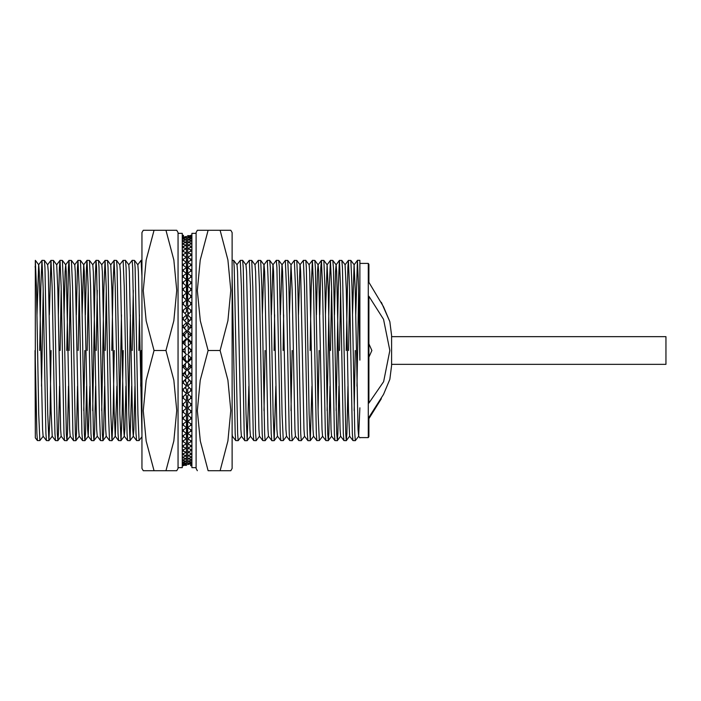 <?xml version="1.0" encoding="UTF-8"?>
<svg xmlns="http://www.w3.org/2000/svg" width="701" height="701" viewBox="0 0 701 701"><rect width="100%" height="100%" fill="white"/><g stroke="black" fill="none" stroke-linecap="round" stroke-linejoin="round"><path stroke-width="1.05" d="M391.631 336.682L665.95 336.682L665.95 364.318L391.631 364.318M389.826 321.654L383.57 306.758L368.857 282.319L368.857 264.382L368.262 263.366L368.262 437.634L368.857 436.618L368.857 417.367L383.543 394.374L389.826 379.346L391.631 365.519L391.631 335.481L389.826 321.654L381.309 302.324M359.85 360.112L359.85 260.36L357.44 260.36L358.57 286.762L359.85 360.112M35.348 434.629L35.05 350.5M35.348 360.112L35.348 260.36L36.478 286.762L38.73 414.238L39.887 440.622L37.425 440.622L36.873 433.411L35.348 360.112L35.348 437.862L37.425 440.622M41.525 386.163L43.164 290.293M346.18 350.5L347.854 267.589L348.406 260.378L350.859 260.378L351.955 286.762L354.776 433.779L355.337 440.64L358.649 436.267M357.011 386.163L358.649 290.293M348.432 260.36L349.554 286.762L352.358 433.411L352.91 440.622L355.337 440.64M354.136 410.707L355.188 350.5M336.112 410.707L338.294 286.762L339.389 260.378L341.843 260.378L342.395 267.589L345.759 433.779L346.329 440.64L346.907 433.411L347.994 386.163M339.415 260.36L340.546 286.762L343.341 433.411L343.893 440.622L346.329 440.64L349.659 436.232L352.91 440.622M327.095 410.707L329.277 286.762L330.399 260.36L332.835 260.378L333.387 267.589L336.752 433.779L337.312 440.64L337.891 433.411L338.977 386.163M325.457 314.837L327.069 264.768L330.399 260.36L331.529 286.762L334.333 433.411L334.885 440.622L337.312 440.64M319.717 314.837L320.813 267.589L321.365 260.378L323.818 260.378L324.913 286.762L327.735 433.779L328.296 440.64L328.874 433.411L329.969 386.163M321.391 260.36L322.513 286.762L325.317 433.411L325.869 440.622L328.296 440.64M312.374 260.36L314.802 260.378L315.354 267.589L318.158 414.238L319.314 440.622L316.852 440.622L316.3 433.411L313.505 286.762L312.374 260.36L311.253 286.762L310.122 350.5M318.079 410.707L319.139 350.5M300.054 264.733L303.331 260.378L305.767 260.36L306.346 267.589L309.141 414.238L310.271 440.64L311.936 386.163M303.358 260.36L304.488 286.762L307.292 433.411L307.87 440.64L310.271 440.64L313.575 436.267M289.408 314.837L291.011 264.768L294.324 260.378L296.777 260.378L297.872 286.762L300.694 433.779L301.255 440.64L304.558 436.267M294.35 260.36L295.471 286.762L298.275 433.411L298.828 440.622L301.255 440.64M282.03 264.733L285.307 260.378L287.76 260.378L288.865 286.762L291.677 433.779L292.247 440.64L295.55 436.267M285.333 260.36L286.464 286.762L289.259 433.411L289.811 440.622L292.247 440.64M291.038 410.707L292.098 350.5M276.317 260.36L278.753 260.378L279.305 267.589L282.1 414.238L283.257 440.622L280.803 440.622L280.251 433.411L276.886 267.221L276.317 260.36L273.013 264.733M263.997 264.733L267.283 260.378L269.71 260.36L270.288 267.589L273.092 414.238L274.214 440.64L275.887 386.163M267.309 260.36L268.43 286.762L271.234 433.411L271.813 440.64L274.214 440.64L277.517 436.267M254.989 264.733L258.266 260.378L260.719 260.378L261.824 286.762L264.636 433.779L265.197 440.64L268.509 436.267M258.292 260.36L259.423 286.762L262.218 433.411L262.77 440.622L265.197 440.64M263.997 410.707L265.057 350.5M245.972 264.733L249.249 260.378L251.712 260.378L252.807 286.762L255.628 433.779L256.189 440.64L259.493 436.267M249.276 260.36L250.406 286.762L253.21 433.411L253.762 440.622L256.189 440.64M236.956 264.733L240.241 260.378L242.669 260.36L243.247 267.589L246.051 414.238L247.173 440.64L248.846 386.163M240.268 260.36L241.389 286.762L244.193 433.411L244.772 440.64L247.173 440.64L250.476 436.267M232.119 260.36L233.678 260.378L234.23 267.589L237.595 433.779L238.156 440.64L241.468 436.267M232.119 276.159L235.177 433.411L235.729 440.622L238.156 440.64M190.83 349.904L190.847 351.096M190.944 357.519L190.961 358.299M188.394 347.643L188.481 353.278M188.508 355.381L188.587 360.349M188.639 363.521L188.7 367.385M188.771 371.609L188.814 374.334M188.902 379.583L188.928 381.169M189.042 387.416L189.051 387.855M132.103 260.36L134.531 260.378L135.083 267.589L137.878 414.238L139.035 440.622L136.581 440.622L136.029 433.411L132.664 267.221L132.103 260.36L128.791 264.733M140.682 386.163L141.26 350.5M119.783 264.733L123.061 260.378L125.488 260.36L126.066 267.589L128.87 414.238L129.992 440.64L131.665 386.163M123.087 260.36L124.217 286.762L127.012 433.411L127.564 440.622L129.992 440.64M128.791 410.707L130.43 314.837M111.818 350.5L112.949 286.762L114.07 260.36L116.506 260.378L117.049 267.589L119.853 414.238L120.984 440.64L122.105 414.238L123.236 350.5M114.07 260.36L115.201 286.762L118.005 433.411L118.548 440.622L120.984 440.64M119.783 410.707L121.413 314.837M101.75 410.707L103.932 286.762L105.027 260.378L107.49 260.378L108.042 267.589L110.837 414.238L111.967 440.64L113.098 414.238L114.219 350.5M105.062 260.36L106.184 286.762L108.436 414.238L109.54 440.622L111.967 440.64L115.306 436.232L116.909 386.163M92.742 410.707L94.915 286.762L96.046 260.36L98.473 260.378L99.025 267.589L102.39 433.779L102.951 440.64L103.529 433.411L104.624 386.163M92.707 264.768L96.046 260.36L96.607 267.221L99.428 414.238L100.523 440.622L102.951 440.64L106.289 436.232M85.364 314.837L86.451 267.589L87.029 260.36L89.456 260.378L90.56 286.762L93.373 433.779L93.943 440.64L94.521 433.411L95.608 386.163M82.087 314.837L83.699 264.768L87.029 260.36L88.16 286.762L90.964 433.411L91.507 440.622L93.943 440.64M76.348 314.837L77.443 267.589L77.986 260.378L80.449 260.378L81.544 286.762L84.365 433.779L84.926 440.64L85.504 433.411L86.6 386.163M78.021 260.36L79.143 286.762L81.947 433.411L82.499 440.622L84.926 440.64M83.726 410.707L84.777 350.5M66.753 350.5L68.426 267.589L68.978 260.378L71.432 260.378L72.536 286.762L75.349 433.779L75.91 440.64L76.488 433.411L77.583 386.163M69.005 260.36L70.126 286.762L72.93 433.411L73.509 440.64L75.91 440.64L79.222 436.267M58.323 314.837L59.41 267.589L59.988 260.36L62.415 260.378L63.519 286.762L66.332 433.779L66.902 440.64L67.48 433.411L68.567 386.163M49.307 314.837L50.945 260.378L53.407 260.378L56.711 264.768L59.988 260.36L61.118 286.762L63.922 433.411L64.466 440.622L66.902 440.64M53.407 260.378L54.503 286.762L57.324 433.779L57.885 440.64L58.463 433.411L59.55 386.163M50.98 260.36L52.102 286.762L54.906 433.411L55.458 440.622L57.885 440.64M39.712 350.5L40.833 286.762L41.964 260.36L44.391 260.378L44.943 267.589L47.747 414.238L48.868 440.64L49.999 414.238L51.12 350.5M41.964 260.36L43.085 286.762L45.889 433.411L46.441 440.622L48.868 440.64M355.775 314.837L357.414 260.378L354.11 264.768L355.267 289.863L358.062 429.363L358.614 436.232L359.85 437.862M348.581 350.5L349.633 290.293M339.564 350.5L340.616 290.293M330.548 350.5L331.599 290.293M283.081 350.5L283.668 314.837M274.065 350.5L274.652 314.837M190.716 342.701L190.733 343.481M186.448 261.981L187.649 303.875M187.675 305.294L187.719 307.283M187.798 311.989L187.85 314.714M187.921 318.876L187.982 322.311M188.043 325.921L188.113 330.04M188.166 333.089L188.236 337.873M188.28 340.335L188.367 345.768M138.859 350.5L139.446 314.837M137.808 264.733L141.111 260.36L141.979 276.159M132.252 350.5L133.304 290.293M105.211 350.5L106.263 290.293M96.195 350.5L97.246 290.293M87.178 350.5L88.23 290.293M78.162 350.5L79.222 290.293M69.154 350.5L70.205 290.293M60.137 350.5L61.189 290.293M368.857 418.681L381.309 398.676M368.857 403.11L383.596 381.703L389.826 350.5L383.543 319.323L368.857 296.234L368.857 403.11M37.022 314.837L38.625 264.768M35.374 260.378L38.686 264.768L39.238 271.637L42.586 429.363L43.138 436.232L46.441 440.622M44.391 260.378L47.703 264.768L48.246 271.637L51.05 411.136L52.207 436.232M56.711 264.768L57.815 289.863L60.61 429.363L61.162 436.232L64.466 440.622M64.063 314.837L65.114 271.637L65.701 264.75L66.28 271.637L69.627 429.363L70.179 436.232L73.482 440.622M71.432 260.378L74.744 264.768L75.287 271.637L78.635 429.363L79.187 436.232L82.499 440.622M80.449 260.378L83.752 264.768L84.304 271.637L87.651 429.363L88.203 436.232L91.507 440.622M88.265 436.232L89.868 386.163M89.456 260.378L92.769 264.768L93.321 271.637L96.668 429.363L97.22 436.232L100.523 440.622M98.473 260.378L101.785 264.768L102.328 271.637L105.676 429.363L106.228 436.232L109.54 440.622M114.044 260.378L110.74 264.768L111.897 289.863L114.149 411.136L115.244 436.232L118.548 440.622M116.506 260.378L119.81 264.768L120.362 271.637L123.709 429.363L124.287 436.25L124.866 429.363L125.926 386.163M125.514 260.378L128.826 264.768L129.37 271.637L132.726 429.363L133.304 436.25L133.882 429.363L134.934 386.163M134.531 260.378L137.834 264.768L138.386 271.637L141.979 433.884M184.617 320.357L184.626 320.865M184.74 327.201L184.766 328.839M184.862 334.149L184.906 336.927M184.976 341.177L185.046 345.076M185.09 348.257L185.169 352.822M185.213 355.757L185.283 360.13M185.344 363.644L185.406 367.394M185.476 371.46L185.537 374.571M185.616 379.18L185.66 381.633M185.756 386.759L185.791 388.538M185.905 394.164L185.923 395.259M186.448 418.909L187.649 436.627M186.448 437.512L187.649 434.699M188.99 387.916L188.998 387.381M232.119 433.884L232.425 436.232L235.729 440.622M233.678 260.378L236.991 264.768L237.543 271.637L240.89 429.363L241.433 436.232L244.745 440.622M242.695 260.378L245.998 264.768L246.55 271.637L249.898 429.363L250.45 436.232L253.762 440.622M251.712 260.378L255.015 264.768L255.567 271.637L258.914 429.363L259.466 436.232L262.77 440.622M262.367 314.837L263.97 264.768M260.719 260.378L264.032 264.768L264.584 271.637L267.931 429.363L268.474 436.232L271.786 440.622M271.375 314.837L272.987 264.768M269.736 260.378L273.04 264.768L273.592 271.637L276.939 429.363L277.491 436.232L280.803 440.622M280.391 314.837L281.995 264.768M278.753 260.378L282.056 264.768L282.608 271.637L285.955 429.363L286.507 436.232L289.811 440.622M291.011 264.768L292.168 289.863L294.972 429.363L295.515 436.232L298.828 440.622M298.416 314.837L300.028 264.768M296.777 260.378L300.081 264.768L300.633 271.637L303.98 429.363L304.532 436.232L307.844 440.622M305.794 260.378L309.097 264.768L309.649 271.637L312.996 429.363L313.549 436.232L316.852 440.622M316.449 314.837L317.5 271.637L318.079 264.75L318.666 271.637L322.013 429.363L322.565 436.232L325.869 440.622M327.069 264.768L328.226 289.863L331.021 429.363L331.573 436.232L334.885 440.622M334.473 314.837L335.534 271.637L336.112 264.75L336.69 271.637L340.038 429.363L340.59 436.232L343.893 440.622M348.406 260.378L345.094 264.768L346.25 289.863L348.502 411.136L349.606 436.232M352.498 314.837L354.11 264.768M358.675 436.232L359.85 407.78M196.061 467.681L191.855 467.681L191.855 233.319L196.061 233.319M200.197 440.64L208.101 470.686L200.267 440.999L197.367 410.707L200.249 380.257L208.101 350.5L220.088 350.5L227.921 380.179L230.822 410.479L227.93 440.929L220.088 470.686L230.822 470.686L232.119 468.426L232.119 232.574L230.822 230.314L220.088 230.314L230.822 230.314M230.34 470.686L208.101 470.686M197.367 470.686L196.061 468.426L196.061 232.574L197.367 230.314L208.101 230.314L197.367 230.314M208.101 350.5L200.267 320.821L197.367 290.521L200.249 260.071L208.101 230.314L220.088 230.314L227.921 260.001L230.822 290.293L227.93 320.743L220.088 350.5M190.654 465.692L191.855 465.692M190.654 235.308L191.855 235.308M190.654 235.378L191.855 235.378M190.654 235.79L187.649 236.421L187.649 235.589L191.855 235.79M190.654 236.009L191.855 236.009M190.654 236.842L187.649 237.823L187.649 236.421L191.855 236.842M190.654 237.192L191.855 237.192M190.654 238.445L190.654 238.936L187.649 239.768L187.649 237.823L191.855 238.445M190.654 238.936L191.855 238.936M190.654 240.592L190.654 241.223L187.649 242.248L187.649 239.768L191.855 240.592M190.654 241.223L191.855 241.223M190.654 243.282L190.654 244.044L187.649 245.262L187.649 242.248L191.855 243.282M190.654 244.044L191.855 244.044M190.654 246.489L190.654 247.374L187.649 248.785L187.649 245.262L191.855 246.489M190.654 247.374L191.855 247.374M190.654 250.196L190.654 251.212L187.649 252.807L187.649 248.785L191.855 250.196M190.654 251.212L191.855 251.212M190.654 254.402L190.654 255.541L187.649 257.302L187.649 252.807L191.855 254.402M190.654 255.541L191.855 255.541M190.654 259.072L190.654 260.325L187.649 262.253L187.649 257.302L190.654 259.072L191.855 259.072M190.654 260.325L191.855 260.325M190.654 264.189L190.654 265.548L187.649 267.633L187.649 262.253L190.654 264.189L191.855 264.189M190.654 265.548L191.855 265.548M190.654 269.719L190.654 271.182L187.649 273.416L187.649 267.633L190.654 269.719L191.855 269.719M190.654 271.182L191.855 271.182M190.654 275.651L190.654 277.21L187.649 279.576L187.649 273.416L190.654 275.651L191.855 275.651M190.654 277.21L191.855 277.21M190.654 281.942L190.654 283.59L187.649 286.087L187.649 279.576L190.654 281.942L191.855 281.942M190.654 283.59L191.855 283.59M187.71 292.852L187.649 286.087L190.654 288.575L191.855 288.575M190.654 288.575L190.654 290.302L191.855 290.302M188.271 299.45L187.649 298.915L187.649 292.904L190.654 295.507L191.855 295.507M190.654 295.507L190.654 297.303L191.855 297.303M190.654 290.302L187.649 292.904M188.788 306.293L187.649 305.268L187.649 300.002L190.654 302.701L191.855 302.701M190.654 302.701L190.654 304.558L191.855 304.558M190.654 297.303L187.649 300.002M189.279 313.356L187.649 311.849L187.649 307.345L190.654 310.131L191.855 310.131M190.654 310.131L190.654 312.041L191.855 312.041M190.654 304.558L187.649 307.345M189.743 320.602L187.649 318.613L187.649 314.907L190.654 317.763L191.855 317.763M190.654 317.763L190.654 319.717L191.855 319.717M190.654 312.041L187.649 314.907M190.19 327.998L187.649 325.536L187.649 322.635L190.654 325.544L191.855 325.544M190.654 325.544L190.654 327.533L191.855 327.533M190.654 319.717L187.649 322.635M190.619 335.507L187.649 332.581L187.649 330.495L190.654 333.457L191.855 333.457M190.654 333.457L190.654 335.472L191.855 335.472M190.654 327.533L187.649 330.495M190.654 335.472L187.649 338.46L190.654 341.448L190.654 342.701L191.855 342.701M190.654 342.701L187.649 339.713L187.649 338.46M190.654 341.448L191.855 341.448M191.855 349.484L190.654 349.484L187.649 346.478L190.654 343.481L191.855 343.481M190.654 349.484L191.855 349.904M190.654 349.904L187.649 346.478M190.654 351.096L187.649 354.522L190.654 351.096L191.855 351.096M190.654 351.516L191.855 351.516M187.649 354.522L190.654 357.519L191.855 357.519M190.654 358.299L190.654 359.552L187.649 362.54L187.649 361.287L190.654 358.299L191.855 358.299M190.654 359.552L191.855 359.552M187.649 362.54L190.654 365.528L191.855 365.528M190.654 365.528L190.654 367.543L191.855 367.543M190.654 367.543L187.649 370.505L187.649 368.419L190.619 365.493M187.649 370.505L190.654 373.467L191.855 373.467M190.654 373.467L190.654 375.456L191.855 375.456M190.654 375.456L187.649 378.365L187.649 375.464L190.19 373.002M187.649 378.365L190.654 381.283L191.855 381.283M190.654 381.283L190.654 383.237L191.855 383.237M190.654 383.237L187.649 386.093L187.649 382.387L189.743 380.398M187.649 386.093L190.654 388.959L191.855 388.959M190.654 388.959L190.654 390.869L191.855 390.869M190.654 390.869L187.649 393.655L187.649 389.151L189.279 387.644M187.649 393.655L190.654 396.442L191.855 396.442M190.654 396.442L190.654 398.299L191.855 398.299M190.654 398.299L187.649 400.998L187.649 395.732L188.788 394.707M187.649 400.998L190.654 403.697L191.855 403.697M190.654 403.697L190.654 405.493L191.855 405.493M190.654 405.493L187.649 408.096L187.649 402.085L188.271 401.55M187.649 408.096L190.654 410.698L191.855 410.698M190.654 410.698L190.654 412.425L191.855 412.425M190.654 412.425L187.649 414.913L187.71 408.148M190.654 417.41L190.654 419.058L187.649 421.424L187.649 414.913L190.654 417.41L191.855 417.41M190.654 419.058L191.855 419.058M190.654 423.79L190.654 425.349L187.649 427.584L187.649 421.424L190.654 423.79L191.855 423.79M190.654 425.349L191.855 425.349M190.654 429.818L190.654 431.281L187.649 433.367L187.649 427.584L190.654 429.818L191.855 429.818M190.654 431.281L191.855 431.281M190.654 435.452L190.654 436.811L187.649 438.747L187.649 433.367L190.654 435.452L191.855 435.452M190.654 436.811L191.855 436.811M190.654 440.675L190.654 441.928L187.649 443.698L187.649 438.747L190.654 440.675L191.855 440.675M190.654 441.928L191.855 441.928M190.654 445.459L190.654 446.598L187.649 448.193L187.649 443.698L190.654 445.459L191.855 445.459M190.654 446.598L191.855 446.598M190.654 449.788L190.654 450.804L187.649 452.215L187.649 448.193L191.855 449.788M190.654 450.804L191.855 450.804M190.654 453.626L190.654 454.511L187.649 455.738L187.649 452.215L191.855 453.626M190.654 454.511L191.855 454.511M190.654 456.956L190.654 457.718L187.649 458.752L187.649 455.738L191.855 456.956M190.654 457.718L191.855 457.718M190.654 459.777L190.654 460.408L187.649 461.232L187.649 458.752L191.855 459.777M190.654 460.408L191.855 460.408M190.654 462.064L190.654 462.555L187.649 463.177L187.649 461.232L191.855 462.064M190.654 462.555L191.855 462.555M190.654 463.808L187.649 464.579L187.649 463.177L191.855 463.808M190.654 464.158L191.855 464.158M190.654 464.991L191.855 464.991M190.654 465.21L191.855 465.21M190.654 465.622L191.855 465.622M178.036 233.319L182.242 233.319L182.242 467.681L178.036 467.681M173.901 260.36L166.006 230.314L173.83 260.001L176.74 290.293L173.848 320.743L166.006 350.5L154.018 350.5L146.185 320.821L143.284 290.521L146.167 260.071L154.018 230.314L143.284 230.314L141.979 232.574L141.979 468.426L143.284 470.686L154.018 470.686L143.758 470.686M143.758 230.314L168.704 230.314M166.006 230.314L176.74 230.314L178.036 232.574L178.036 468.426L176.74 470.686L166.006 470.686L176.74 470.686M166.006 350.5L173.83 380.179L176.74 410.479L173.848 440.929L166.006 470.686L154.018 470.686L146.185 440.999L143.284 410.707L146.167 380.257L154.018 350.5M183.443 235.308L182.242 235.308M183.443 465.692L182.242 465.692M183.443 465.622L182.242 465.622M183.443 465.21L186.448 464.579L186.448 465.411L182.242 465.21M183.443 464.991L182.242 464.991M183.443 464.158L186.448 463.177L186.448 464.579L182.242 464.158M183.443 463.808L182.242 463.808M183.443 462.555L183.443 462.064L186.448 461.232L186.448 463.177L182.242 462.555M183.443 462.064L182.242 462.064M183.443 460.408L183.443 459.777L186.448 458.752L186.448 461.232L182.242 460.408M183.443 459.777L182.242 459.777M183.443 457.718L183.443 456.956L186.448 455.738L186.448 458.752L182.242 457.718M183.443 456.956L182.242 456.956M183.443 454.511L183.443 453.626L186.448 452.215L186.448 455.738L182.242 454.511M183.443 453.626L182.242 453.626M183.443 450.804L183.443 449.788L186.448 448.193L186.448 452.215L182.242 450.804M183.443 449.788L182.242 449.788M183.443 446.598L183.443 445.459L186.448 443.698L186.448 448.193L182.242 446.598M183.443 445.459L182.242 445.459M183.443 441.928L183.443 440.675L186.448 438.747L186.448 443.698L183.443 441.928L182.242 441.928M183.443 440.675L182.242 440.675M183.443 436.811L183.443 435.452L186.448 433.367L186.448 438.747L183.443 436.811L182.242 436.811M183.443 435.452L182.242 435.452M183.443 431.281L183.443 429.818L186.448 427.584L186.448 433.367L183.443 431.281L182.242 431.281M183.443 429.818L182.242 429.818M183.443 425.349L183.443 423.79L186.448 421.424L186.448 427.584L183.443 425.349L182.242 425.349M183.443 423.79L182.242 423.79M183.443 419.058L183.443 417.41L186.448 414.913L186.448 421.424L183.443 419.058L182.242 419.058M183.443 417.41L182.242 417.41M186.396 408.148L186.448 414.913L183.443 412.425L182.242 412.425M183.443 412.425L183.443 410.698L182.242 410.698M185.835 401.55L186.448 402.085L186.448 408.096L183.443 405.493L182.242 405.493M183.443 405.493L183.443 403.697L182.242 403.697M183.443 410.698L186.448 408.096M185.309 394.707L186.448 395.732L186.448 400.998L183.443 398.299L182.242 398.299M183.443 398.299L183.443 396.442L182.242 396.442M183.443 403.697L186.448 400.998M184.827 387.644L186.448 389.151L186.448 393.655L183.443 390.869L182.242 390.869M183.443 390.869L183.443 388.959L182.242 388.959M183.443 396.442L186.448 393.655M184.363 380.398L186.448 382.387L186.448 386.093L183.443 383.237L182.242 383.237M183.443 383.237L183.443 381.283L182.242 381.283M183.443 388.959L186.448 386.093M183.916 373.002L186.448 375.464L186.448 378.365L183.443 375.456L182.242 375.456M183.443 375.456L183.443 373.467L182.242 373.467M183.443 381.283L186.448 378.365M183.478 365.493L186.448 368.419L186.448 370.505L183.443 367.543L182.242 367.543M183.443 367.543L183.443 365.528L182.242 365.528M183.443 373.467L186.448 370.505M183.443 365.528L186.448 362.54L183.443 359.552L183.443 358.299L182.242 358.299M183.443 358.299L186.448 361.287L186.448 362.54M183.443 359.552L182.242 359.552M182.242 351.516L183.443 351.516L186.448 354.522L183.443 357.519L182.242 357.519M183.443 351.516L182.242 351.096M183.443 351.096L186.448 354.522M183.443 349.904L186.448 346.478L183.443 349.904L182.242 349.904M183.443 349.484L182.242 349.484M186.448 346.478L183.443 343.481L182.242 343.481M183.443 342.701L183.443 341.448L186.448 338.46L186.448 339.713L183.443 342.701L182.242 342.701M183.443 341.448L182.242 341.448M186.448 338.46L183.443 335.472L182.242 335.472M183.443 335.472L183.443 333.457L182.242 333.457M183.443 333.457L186.448 330.495L186.448 332.581L183.478 335.507M186.448 330.495L183.443 327.533L182.242 327.533M183.443 327.533L183.443 325.544L182.242 325.544M183.443 325.544L186.448 322.635L186.448 325.536L183.916 327.998M186.448 322.635L183.443 319.717L182.242 319.717M183.443 319.717L183.443 317.763L182.242 317.763M183.443 317.763L186.448 314.907L186.448 318.613L184.363 320.602M186.448 314.907L183.443 312.041L182.242 312.041M183.443 312.041L183.443 310.131L182.242 310.131M183.443 310.131L186.448 307.345L186.448 311.849L184.827 313.356M186.448 307.345L183.443 304.558L182.242 304.558M183.443 304.558L183.443 302.701L182.242 302.701M183.443 302.701L186.448 300.002L186.448 305.268L185.309 306.293M186.448 300.002L183.443 297.303L182.242 297.303M183.443 297.303L183.443 295.507L182.242 295.507M183.443 295.507L186.448 292.904L186.448 298.915L185.835 299.45M186.448 292.904L183.443 290.302L182.242 290.302M183.443 290.302L183.443 288.575L182.242 288.575M183.443 288.575L186.448 286.087L186.396 292.852M183.443 283.59L183.443 281.942L186.448 279.576L186.448 286.087L183.443 283.59L182.242 283.59M183.443 281.942L182.242 281.942M183.443 277.21L183.443 275.651L186.448 273.416L186.448 279.576L183.443 277.21L182.242 277.21M183.443 275.651L182.242 275.651M183.443 271.182L183.443 269.719L186.448 267.633L186.448 273.416L183.443 271.182L182.242 271.182M183.443 269.719L182.242 269.719M183.443 265.548L183.443 264.189L186.448 262.253L186.448 267.633L183.443 265.548L182.242 265.548M183.443 264.189L182.242 264.189M183.443 260.325L183.443 259.072L186.448 257.302L186.448 262.253L183.443 260.325L182.242 260.325M183.443 259.072L182.242 259.072M183.443 255.541L183.443 254.402L186.448 252.807L186.448 257.302L183.443 255.541L182.242 255.541M183.443 254.402L182.242 254.402M183.443 251.212L183.443 250.196L186.448 248.785L186.448 252.807L182.242 251.212M183.443 250.196L182.242 250.196M183.443 247.374L183.443 246.489L186.448 245.262L186.448 248.785L182.242 247.374M183.443 246.489L182.242 246.489M183.443 244.044L183.443 243.282L186.448 242.248L186.448 245.262L182.242 244.044M183.443 243.282L182.242 243.282M183.443 241.223L183.443 240.592L186.448 239.768L186.448 242.248L182.242 241.223M183.443 240.592L182.242 240.592M183.443 238.936L183.443 238.445L186.448 237.823L186.448 239.768L182.242 238.936M183.443 238.445L182.242 238.445M183.443 237.192L186.448 236.421L186.448 237.823L182.242 237.192M183.443 236.842L182.242 236.842M183.443 236.009L182.242 236.009M183.443 235.79L182.242 235.79M183.443 235.378L182.242 235.378M368.857 357.168L371.863 350.5L368.857 343.832M368.262 437.634L359.85 437.634M187.649 260.36L186.448 260.36M141.979 260.36L141.111 260.36M35.348 266.371L35.05 266.888M368.262 263.366L359.85 263.366M38.66 264.733L41.937 260.378M47.668 264.733L50.945 260.378M52.146 436.232L55.458 440.622M65.701 264.733L68.978 260.378M74.683 264.768L77.986 260.378M101.75 264.733L105.027 260.378M124.261 436.232L127.564 440.622M133.269 436.232L136.581 440.622M309.071 264.733L312.348 260.378M318.052 264.768L321.365 260.378M336.086 264.768L339.389 260.378M350.859 260.378L354.163 264.768M341.843 260.378L345.155 264.768M337.339 440.622L340.616 436.267M332.835 260.378L336.138 264.768M328.322 440.622L331.634 436.232M323.818 260.378L327.122 264.768M319.314 440.622L322.591 436.267M314.802 260.378L318.114 264.768M287.76 260.378L291.073 264.768M283.257 440.622L286.534 436.267M232.119 436.714L232.452 436.267M139.035 440.622L141.979 436.714M130.027 440.622L133.33 436.232M121.01 440.622L124.314 436.232M107.49 260.378L110.793 264.768M93.969 440.622L97.246 436.267M84.952 440.622L88.23 436.267M66.928 440.622L70.205 436.267M62.415 260.378L65.728 264.768M57.911 440.622L61.189 436.267M48.895 440.622L52.181 436.267M39.887 440.622L43.164 436.267"/></g></svg>
